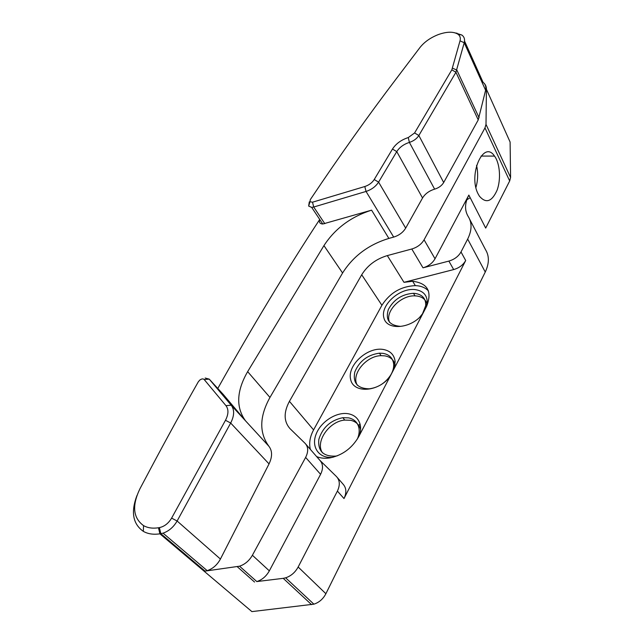 <?xml version="1.0" encoding="UTF-8"?>
<svg xmlns="http://www.w3.org/2000/svg" width="644" height="644" viewBox="0 0 644 644"><rect width="100%" height="100%" fill="white"/><g stroke="black" fill="none" stroke-linecap="round" stroke-linejoin="round"><path stroke-width="0.97" d="M225.481 420.282L171.61 518.122C168.462 523.371 164.389 526.542 159.382 527.621L158.464 527.766C152.652 528.66 147.677 527.935 143.548 525.617C133.034 517.897 131.827 505.629 139.925 488.804L150.318 469.235C166.675 438.459 182.671 409.318 198.304 381.803L199.817 380.057C201.661 378.744 203.118 378.559 204.164 379.509L225.964 405.664C228.741 409.375 228.58 414.245 225.481 420.282L230.673 423.036C234.424 415.654 234.593 409.705 231.172 405.197L209.244 379.139L205.146 378.036M171.61 518.122L177.124 521.004L230.673 423.036L269.039 463.905C272.444 456.717 272.396 450.84 268.91 446.292C259.049 432.808 259.403 416.531 269.965 397.445L342.584 273C353.194 256.159 368.626 244.631 388.863 238.417L393.685 237.089C399.038 235.422 403.039 232.436 405.68 228.121L422.545 197.998C425.161 193.755 429.194 190.809 434.628 189.151C438.733 187.903 441.752 185.689 443.684 182.526L478.234 119.913L485.6 90.24C486.333 86.876 485.496 84.243 483.072 82.327C485.302 84.066 486.421 86.377 486.421 89.266L510.104 142.034L510.579 177.462L509.678 180.964L485.697 228.081L468.848 195.084C464.67 203.198 464.477 210.371 468.269 216.609C472.157 222.856 471.955 230.343 467.665 239.077L485.262 272.034L325.888 593.728C323.103 599.017 319.102 602.494 313.894 604.169L251.893 611.607L159.905 533.82L163.045 533.16C168.913 531.107 173.606 527.058 177.124 521.004L220.417 559.048L269.039 463.905M136.914 495.598C130.732 512.085 132.873 523.999 143.338 531.356C147.919 533.965 153.441 534.794 159.905 533.82L158.464 527.766M319.722 219.443C286.765 269.659 252.786 326.001 217.785 388.461M223.251 394.434L245.517 420.814C235.793 407.386 236.501 390.988 247.65 371.636L323.948 245.606C335.041 228.572 350.924 216.762 371.588 210.153L322.773 224.015C319.835 223.798 318.844 222.301 319.786 219.532M451.838 69.826L414.583 132.962L408.272 137.558C401.252 139.853 395.98 143.684 392.47 149.054L374.228 179.531C372.095 182.816 368.948 185.142 364.802 186.527L312.509 202.2L309.981 201.741L310.295 199.64C339.348 156.259 368.022 115.944 396.326 78.697L419.96 47.519C424.42 41.908 430.619 37.561 438.548 34.494C447.025 31.54 453.513 31.459 458.013 34.253C460.082 35.79 460.758 37.988 460.025 40.854L451.838 69.826L455.928 72.273L464.219 42.721C465.057 39.373 464.26 36.805 461.829 35.018L454.72 32.755M309.74 202.538L309.297 201.87L308.661 206.08L311.664 207.36L313.717 207.022L366.042 191.445C371.58 189.61 375.766 186.502 378.6 182.123L396.76 151.598C399.554 147.291 403.772 144.224 409.391 142.396C413.633 141.012 416.789 138.718 418.858 135.506L455.928 72.273L478.234 119.913M507.037 135.208L510.104 142.034M469.774 219.491L485.479 249.606C489.392 255.934 489.319 263.412 485.262 272.034M311.567 604.644L283.223 578.336L256.811 581.572C262.116 579.833 266.294 576.267 269.337 570.858L320.591 474.322C323.36 468.574 323.135 463.921 319.907 460.363L336.49 476.584C339.879 480.303 340.185 485.141 337.408 491.082L298.156 567.01L325.888 593.728M163.045 533.16L207.183 570.648L205.042 571.115L239.544 566.189C244.953 564.386 249.228 560.739 252.392 555.257L305.634 457.417C308.516 451.605 308.347 446.92 305.127 443.378L290.058 428.695C283.738 421.562 283.529 412.45 289.43 401.333L361.711 274.763L381.908 305.272L313.588 429.902C309.909 436.769 308.838 443.265 310.376 449.407M283.223 578.336L285.622 577.821C290.999 576.042 295.177 572.436 298.156 567.01M316.631 456.588C320.583 458.262 325.099 458.681 330.163 457.868C342.64 455.171 352.204 448.031 358.845 436.447L426.626 306.294C432.349 291.515 427.697 283.183 412.667 281.283L403.981 282.33L453.674 269.57L448.876 261.086C454.423 259.443 458.472 256.401 461.007 251.957L467.665 239.077M337.44 477.671L343.019 484.111C346.408 487.83 346.738 492.652 344.001 498.561L465.693 260.514C463.189 264.942 459.18 267.96 453.674 269.57M448.876 261.086L422.995 267.824L411.798 249.003C417.32 247.32 421.409 244.261 424.074 239.809L484.98 127.898L486.003 124.389L486.421 89.266M422.995 267.824C428.437 266.214 432.446 263.203 435.03 258.783L468.848 195.084M478.251 194.142C467.786 175.047 483.499 139.289 494.512 156.081C499.969 163.326 501.129 179.386 497.071 190.23C491.871 201.749 486.003 203.754 479.45 196.227L478.251 194.142M207.183 570.648C212.81 568.773 217.221 564.901 220.417 559.048M411.798 249.003L387.318 255.596C376.056 259.001 367.523 265.392 361.711 274.763M359.545 435.103C360.825 430.957 360.954 427.141 359.924 423.655C358.169 418.359 354.433 415.082 348.718 413.834C336.901 411.355 320.793 421.498 316.027 434.394C310.963 447.29 319.239 459.003 333.053 457.24M337.504 455.751L335.693 456.113C323.36 456.676 317.742 451.114 318.828 439.417C322.491 427.568 330.493 420.315 342.841 417.682L348.702 417.884C353.749 419.002 357.042 421.909 358.587 426.602C359.674 430.393 359.272 434.531 357.38 439.015M428.477 290.951C425.346 287.61 420.959 285.839 415.332 285.63C401.043 286.298 389.902 292.843 381.908 305.272M394.321 368.32L395.126 361.429C394.217 354.691 390.2 350.69 383.067 349.426C367.418 346.81 347.221 365.22 350.586 379.244C353.17 393.742 378.608 392.268 390.111 376.41M426.578 306.383L427.189 303.396C427.536 295.419 423.47 290.814 414.978 289.575C399.505 287.747 380.153 305.256 383.888 317.903C386.859 331.008 411.814 328.73 422.665 313.894M322.588 452.933C314.739 442.154 329.116 421.248 344.749 420.081L350.602 420.291C355.794 421.458 359.127 424.493 360.592 429.395M383.027 353.355C389.33 354.498 392.872 358.048 393.661 364.005C393.943 367.619 392.929 371.355 390.61 375.202C385.305 383.067 378.173 387.608 369.213 388.823C357.533 388.557 352.719 382.971 354.772 372.071C359.263 361.171 367.466 354.876 379.388 353.178L383.027 353.355M357.307 385.184C350.755 374.599 366.17 355.762 381.135 355.673L384.766 355.858C390.272 356.808 393.709 359.73 395.094 364.617M400.157 326.339C389.226 325.309 385.281 319.722 388.332 309.563C393.677 299.549 402.057 294.123 413.472 293.302L414.921 293.398C422.424 294.517 426.014 298.607 425.692 305.659L422.52 313.765L419.687 317.275M389.701 322.491C384.227 312.147 400.769 294.952 415.066 295.878L416.515 295.966C422.247 296.699 425.764 299.444 427.077 304.209M476.56 165.355C478.202 172.769 477.993 180.127 475.932 187.444M470.184 197.7L466.795 199.825M268.91 446.292L231.172 405.197L225.964 405.664M223.428 394.627L209.244 379.139L204.164 379.509M205.042 571.115L160.831 533.675L159.382 527.621M414.583 132.962L418.858 135.506L443.684 182.526M479.096 117.747L456.862 70.099L452.555 68.2M485.6 90.24L464.219 42.721L460.025 40.854M461.829 35.018L458.013 34.253M324.809 223.693L313.717 207.022L312.509 202.2M393.685 237.089L366.042 191.445L364.802 186.527M405.68 228.121L378.6 182.123L374.228 179.531M422.545 197.998L396.76 151.598L392.47 149.054M434.628 189.151L409.391 142.396L408.272 137.558M483.072 82.327L464.525 41.023M254.557 582.055L237.25 566.688M461.007 251.957L465.693 260.514M344.001 498.561L337.408 491.082M509.678 180.964L484.98 127.898M424.074 239.809L435.03 258.783M486.003 124.389L510.579 177.462M269.965 397.445L247.65 371.636M342.584 273L323.948 245.606M388.863 238.417L371.588 210.153M313.588 429.902L289.43 401.333M252.392 555.257L269.337 570.858M320.591 474.322L305.634 457.417M305.989 444.36L319.907 460.363M403.981 282.33L387.318 255.596M143.548 525.617L143.338 531.356M309.981 201.741L308.661 206.08M456.854 33.037L457.168 33.721M285.622 577.821L313.894 604.169M322.773 224.015L311.664 207.36M358.587 426.602L359.924 423.655M342.841 417.682L344.749 420.081M393.661 364.005L395.126 361.429M379.388 353.178L381.135 355.673M425.692 305.659L427.189 303.396M422.52 313.765L423.011 313.217M413.472 293.302L415.066 295.878M494.512 156.081L481.028 156.065M469.283 195.929L468.43 195.905M239.544 566.189L256.811 581.572M415.332 285.63L412.667 281.283"/></g></svg>
